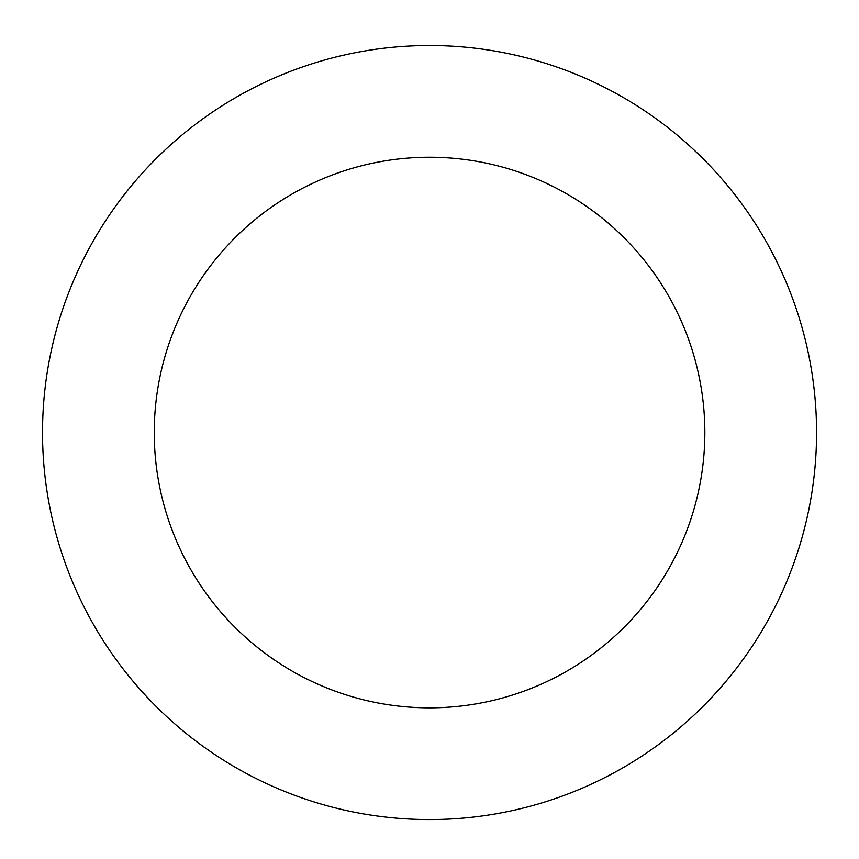 <?xml version="1.0" encoding="UTF-8"?>
<svg xmlns="http://www.w3.org/2000/svg" width="859" height="859" viewBox="0 0 859 859"><rect width="100%" height="100%" fill="white"/><g stroke="black" fill="none" stroke-linecap="round" stroke-linejoin="round"><path stroke-width="1.29" d="M533.235 59.668A387.022 387.022 0 0 0 54.783 529.187A387.022 387.022 0 0 0 700.622 708.772A387.022 387.022 0 0 0 533.235 59.668M503.299 167.312A275.299 275.299 0 0 0 162.974 501.291A275.299 275.299 0 0 0 622.367 629.035A275.299 275.299 0 0 0 503.299 167.312"/></g></svg>
